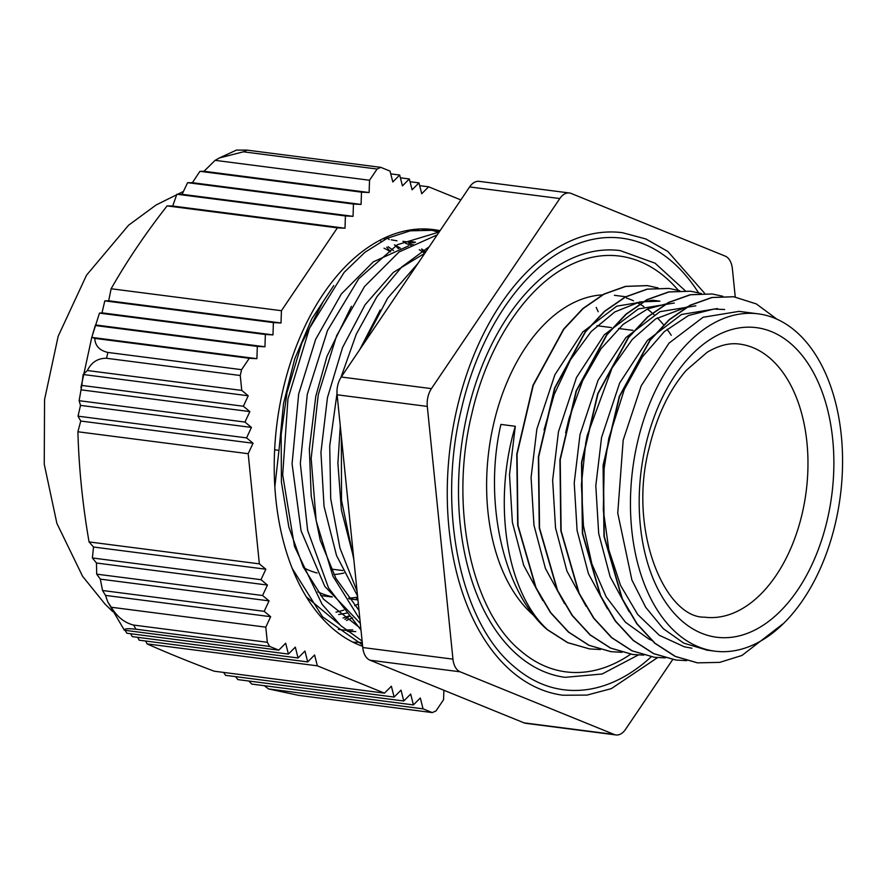<?xml version="1.0" encoding="UTF-8"?>
<svg xmlns="http://www.w3.org/2000/svg" width="885" height="885" viewBox="0 0 885 885"><rect width="100%" height="100%" fill="white"/><g stroke="black" fill="none" stroke-linecap="round" stroke-linejoin="round"><path stroke-width="1.33" d="M547.35 629.733L567.517 642.621L589.521 648.904M647.2 285.601L625.474 286.375L603.747 294.13L582.839 308.544L563.59 329.143L532.969 385.318L516.774 454.182L517.681 525.236L535.746 587.695L550.503 612.663L568.424 632.078L588.813 645.276L610.938 651.681L622.067 652.3M668.806 288.41L647.046 289.141L625.33 296.917L604.411 311.343L585.162 331.908L554.541 388.095L538.357 456.959L539.264 528.013L557.318 590.472L572.086 615.44L589.985 634.877L610.396 648.041L632.698 654.502M690.532 291.209L668.617 291.939L646.891 299.672L625.994 314.131L606.723 334.685L576.124 390.893L559.939 459.735L560.836 530.79L578.89 593.26L593.658 618.206L611.568 637.665L631.956 650.818L654.336 657.267M712.071 293.964L690.189 294.727L668.463 302.46L647.566 316.907L628.306 337.484L597.707 393.67L581.511 462.512L582.396 533.578L600.472 596.047L615.23 620.993L633.151 640.43L653.539 653.628L675.764 660.022M733.444 296.729L711.772 297.493L690.046 305.259L669.137 319.673L649.889 340.26L619.268 396.436L603.072 465.3L603.979 536.354L622.055 598.813L636.802 623.792L654.723 643.207L675.122 656.393L697.236 662.81M515.291 426.282C492.381 502.304 506.187 592.43 547.627 629.766L547.339 629.733C503.134 591.999 483.21 501.032 500.91 424.424L515.291 426.282L509.517 474.603L512.371 522.283L523.754 565.449L542.793 600.539M691.948 648.218L684.238 646.769L659.358 635.319L637.698 614.467L620.54 585.372L608.836 549.884L603.304 510.07L604.156 468.386L608.792 438.329L624.356 389.4L642.366 356.887L664.204 331.72L688.53 315.491L713.797 309.075L724.638 309.507M651.725 640.331L648.771 638.992L625.485 622.255L606.125 596.744L591.866 563.9L583.447 525.767L581.401 484.626L585.737 442.976L587.197 435.542L612.044 368.072L632.31 339.375L655.685 318.899L687.711 306.708M565.626 432.765L569.144 418.162L582.662 380.638L601.048 348.69L623.195 324.319L647.654 308.909L666.084 303.942M544.065 429.988L554.264 394.345L570.582 359.62L591.169 331.565L614.765 311.951L639.866 301.885L659.911 301.177L652.721 300.247L616.79 306.144L582.739 332.008L554.906 374.72L536.863 429.059L531.077 477.469L533.965 525.247L545.426 568.447L564.53 603.57M547.627 629.766L567.794 642.665L589.653 648.926L600.472 649.535M658.075 287.935L647.433 285.634L625.761 286.419L604.035 294.174L583.126 308.588L563.878 329.176L533.257 385.362L517.061 454.215L517.968 525.281L536.033 587.74L550.791 612.708L568.712 632.122L589.1 645.32L611.225 651.725M679.691 290.723L669.005 288.433L647.333 289.174L625.618 296.951L604.698 311.376L585.45 331.941L554.829 388.139L538.644 457.003L539.551 528.046L557.605 590.505L572.374 615.473L590.273 634.91L610.683 648.074L632.797 654.513L643.771 655.099M701.296 293.499L690.588 291.209L668.905 291.973L647.178 299.716L626.281 314.175L607.01 334.718L576.412 390.927L560.227 459.78L561.123 530.823L579.177 593.304L593.946 618.239L611.856 637.698L632.244 650.862L654.38 657.278L665.299 657.887M722.813 296.254L712.159 293.975L690.477 294.771L668.75 302.493L647.853 316.941L628.593 337.517L597.994 393.714L581.799 462.556L582.684 533.622L600.76 596.081L615.517 621.027L633.439 640.463L653.827 653.661L675.952 660.044L686.749 660.641M776.853 319.131L756.365 303.942L733.731 296.763L712.06 297.526L690.333 305.292L669.425 319.706L650.176 340.294L619.555 396.48L603.36 465.333L604.267 536.399L622.343 598.846L637.089 623.825L655.011 643.24L675.41 656.427L697.524 662.854L719.715 662.378L741.984 655.453L783.645 623.294M674.293 303.035L638.373 308.909L604.322 334.762L576.5 377.475L558.457 431.78M558.446 431.847L552.638 480.212L555.548 527.936L566.942 571.124L586.036 606.225M695.864 305.812L659.933 311.675L625.883 337.583L598.061 380.296L580.007 434.623L574.221 482.911L577.097 530.558L588.436 573.712L607.453 608.792M717.447 308.566L681.505 314.474L647.466 340.36L619.633 383.061L601.579 437.4L595.804 485.754L598.68 533.478L610.097 576.644L629.147 611.745M758.235 313.843A170.053 104.695 97.3 0 0 637.543 442.035A170.053 104.695 97.3 0 0 714.77 651.15A170.053 104.695 97.3 0 0 840.341 495.877A170.053 104.695 97.3 0 0 758.235 313.843L739.019 311.365L703.088 317.261L669.038 343.126L641.205 385.838L623.173 440.177L617.752 513.079L631.901 580.018L645.707 607.298L663.263 628.66L683.784 643.141L707.215 650.176M362.264 642.466L353.137 642.189M418.539 229.834L416.625 229.226M439.568 231.416L433.174 230.299L410.319 230.819L387.342 238.231L365.04 252.214L344.165 272.348L309.462 328.302L287.968 398.836L282.68 474.791L294.484 546.377L322.085 604.311L340.825 625.695L362.12 641.072M437.245 234.868L399.113 251.948L364.465 286.596L336.621 335.703L318.257 394.765L311.166 458.375L316.166 520.734L332.882 576.113L359.93 619.511M417.908 263.487L387.619 298.201L363.37 344.243M341.344 436.438L341.522 500.412L353.845 559.585M598.194 311.719L596.225 307.394M346.776 629.976L352.772 629.888M306.265 596.8L339.232 624.213M408.516 245.908L373.326 261.838L341.367 293.942L315.657 339.353L298.688 393.969M298.665 394.046L292.072 463.884L301.077 530.834L324.773 586.357L360.328 623.427M424.855 253.21L393.294 272.458L365.129 304.705L342.561 347.517L327.45 397.675M327.439 397.752L320.945 452.335L324.032 506.308L336.51 555.481L357.551 596.014M427.665 229.79L422.709 228.95M292.183 568.369L322.472 616.745L362.507 644.877M439.159 232.036L397.398 244.714L358.735 278.72L327.516 330.47L307.272 394.345L300.336 463.486L307.648 530.458L328.578 588.005L360.991 629.987M429.269 246.672L401.668 267.049L376.888 296.729L356.268 334.22L340.913 377.519M337.019 393.427L329.718 446.062L330.713 498.753L339.984 548.18L357.053 591.18M353.668 557.816L341.367 509.915L337.904 463.231L340.283 425.906M359.719 349.663L380.207 309.982M359 610.385L335.924 578.392L320.193 540.093L311.21 496.054L309.352 448.916L315.79 396.259L326.952 356.389L351.411 306.332M360.859 628.604L323.456 599.101L303.124 566.787L288.82 527.006L281.408 482.048L281.164 434.579L287.017 392.542L301.752 343.28L322.594 302.714M391.292 239.835L396.978 240.82M405.418 243.198L411.071 245.444M419.247 249.692L424.734 253.254M357.949 599.964L349.055 598.813M390.495 251.838A191.768 118.059 97.3 0 0 384.001 248.176M343.037 617.973A191.768 118.059 97.3 0 0 349.818 615.584M358.348 603.902A184.036 113.302 -82.7 0 1 354.708 605.727M343.8 610.086A184.036 113.302 -82.7 0 1 335.99 612.188M338.645 614.489A184.036 113.302 97.3 0 0 346.876 612.995M358.104 609.444A184.036 113.302 97.3 0 0 358.879 609.134M357.651 597.087A165.263 101.742 -82.7 0 1 348.557 598.16M332.041 596.755A165.263 101.742 -82.7 0 1 317.848 591.833M303.533 567.639A143.735 88.489 97.3 0 0 317.107 572.982M333.888 574.531A143.735 88.489 97.3 0 0 344.022 572.993M534.252 615.849A170.053 104.695 -82.7 0 1 493.719 423.495A170.053 104.695 -82.7 0 1 602.729 294.86M626.403 298.024A170.053 104.695 -82.7 0 1 633.505 300.812M636.979 302.515A170.053 104.695 -82.7 0 1 643.904 306.641M647.3 309.053A170.053 104.695 -82.7 0 1 654.026 314.651M657.334 317.848A170.053 104.695 -82.7 0 1 663.85 325.138M667.047 329.253A170.053 104.695 -82.7 0 1 671.228 335.282M672.688 659.557L625.54 729.362A18.408 11.328 -82.7 0 1 615.971 734.948A18.408 11.328 -82.7 0 1 614.201 734.473L524.02 722.857A18.408 11.328 97.3 0 0 525.79 723.322L615.971 734.948M524.02 722.857L369.996 660.199L460.178 671.815L614.201 734.473M735.247 296.984L732.382 268.763A18.408 11.328 -82.7 0 0 725.169 256.097L571.146 193.439A18.408 11.328 -82.7 0 0 569.365 192.974A18.408 11.328 -82.7 0 0 559.796 198.561L431.426 388.626L341.245 377.01A18.408 11.328 97.3 0 0 337.119 394.787L427.3 406.414A18.408 11.328 -82.7 0 1 431.426 388.626M427.3 406.414L452.954 659.148L362.773 647.532A18.408 11.328 97.3 0 0 369.996 660.199M460.178 671.815A18.408 11.328 -82.7 0 1 452.954 659.148M657.555 657.621L611.314 688.63L587.032 695.101L562.871 695.223A233.175 143.558 -82.7 0 1 456.981 408.483A233.175 143.558 -82.7 0 1 622.476 232.7L645.895 238.972L667.821 251.462L704.759 293.455M362.773 647.532L337.119 394.787M341.245 377.01L469.614 186.934L559.796 198.561M569.365 192.974L479.183 181.348A18.408 11.328 97.3 0 0 469.614 186.934M678.341 290.335A209.612 129.055 97.3 0 0 619.467 256.064C602.939 253.962 586.279 257.059 569.486 265.367C526.199 286.286 487.491 344.674 471.771 414.058C449.303 505.634 470.909 609.477 519.893 650.187C534.031 662.478 549.364 669.702 565.88 671.859A209.612 129.055 97.3 0 0 630.673 654.203M638.262 655.011L602.132 673.994L565.172 677.335A215.132 132.451 -82.7 0 1 467.479 412.775A215.132 132.451 -82.7 0 1 620.164 250.588L655.088 263.199L685.244 290.756M698.486 292.714A227.655 140.151 97.3 0 0 621.768 238.176C603.78 235.886 585.66 239.26 567.407 248.298C520.347 271.042 478.342 334.453 461.273 409.766C436.902 509.174 460.311 621.901 513.566 666.173C528.931 679.536 545.602 687.391 563.579 689.747A227.655 140.151 97.3 0 0 651.227 656.792M394.622 244.902A196.547 121.013 -82.7 0 1 400.263 248.054M274.66 449.801L278.963 450.354L274.848 486.75M278.985 450.343L283.499 403.704L294.672 359.067L311.741 318.921L333.745 285.578M408.804 243.01L413.881 245.034M421.68 249.017L425.895 251.661M394.445 244.946L399.799 248.209M352.595 617.863L346.466 620.44M353.259 597.762L351.555 599.134M427.732 229.071L438.938 232.357M414.191 229.458L415.707 230.078M421.526 249.061L425.054 252.911M386.413 237.169L389.212 239.57M394.987 245.09L398.35 248.696M350.051 615.783L344.918 619.356M355.748 631.602L347.351 631.259M388.15 246.705L393.471 250.543M355.615 599.665L357.706 597.585M390.606 251.794L386.701 247.192M381.623 241.859L379.997 240.289M423.915 229.68L421.636 228.972M130.692 633.737L132.219 636.614L298.068 657.986L304.949 651.061L307.715 661.914L314.595 654.977L317.35 665.83L147.065 643.893L145.748 641.039M307.715 661.914L139.155 640.187L137.739 637.333M125.128 630.341L126.854 633.24L288.422 654.07L295.313 647.134L298.068 657.986M265.843 569.221L93.522 547.019L89.064 541.93L259.36 563.867L265.843 569.221L260.975 579.697L267.447 585.051L262.579 595.517L269.051 600.871L264.184 611.336L270.655 616.69L265.788 627.155L111.256 607.243L107.76 601.877L124.376 630.242L278.786 650.143L285.667 643.218L288.422 654.07M249.835 411.591L244.968 422.068L251.44 427.422L80.502 405.385L79.13 400.695L81.796 385.417L243.364 406.248L249.835 411.591L81.132 389.854M244.968 422.068L79.13 400.695M251.44 427.422L246.572 437.887L253.055 443.241L80.745 421.039L78.024 416.171L80.502 405.385M246.572 437.887L78.024 416.171M81.796 385.417L83.146 374.499L87.361 370.527L241.76 390.418L248.231 395.772L243.364 406.248M248.231 395.772L83.146 374.499M253.055 443.241L248.187 453.706L77.902 431.769L80.745 421.039M235.576 676.638L237.888 679.614L403.77 700.997L410.662 694.061L413.417 704.914L420.298 697.988L423.063 708.841L432.278 712.591A284.516 175.164 97.3 0 0 436.006 710.909L443.573 699.692L443.894 690.256M147.065 643.893C166.734 652.643 189.102 661.748 214.192 671.206L384.488 693.143L391.369 686.218L394.135 697.07L225.542 675.343L223.651 672.423M413.417 704.914L251.771 684.083L248.829 681.03M394.135 697.07L401.016 690.145L403.77 700.997M423.063 708.841L268.531 688.928L264.316 685.698M369.122 192.532L361.489 192.156L361.08 204.435L353.458 204.048L353.049 216.338L182.1 194.302L187.609 182.675L192.377 182.697L199.921 171.336L204.037 171.259L215.132 160.351L369.532 180.252L369.122 192.532L204.037 171.259M353.458 204.048L187.609 182.675M353.049 216.338L345.416 215.951L345.006 228.23L172.708 206.028L176.867 194.224L182.1 194.302M345.416 215.951L176.867 194.224M361.489 192.156L199.921 171.336M361.08 204.435L192.377 182.697M345.006 228.23L337.384 227.854L167.099 205.906L172.708 206.028M267.447 585.051L96.476 563.015L92.383 557.97L93.522 547.019M260.975 579.697L92.383 557.97M269.051 600.871L100.315 579.122L96.686 574.144L96.476 563.015M262.579 595.517L96.686 574.144M270.655 616.69L105.503 595.406L102.538 590.505L100.315 579.122M264.184 611.336L102.538 590.505M107.76 601.877L105.503 595.406M419.678 185.651L428.617 186.801L421.736 193.726L418.97 182.874L412.089 189.81L409.335 178.958L402.443 185.883L399.688 175.031L392.807 181.967L390.042 171.104L380.827 167.353L247.125 150.129L236.549 150.074M399.688 175.031L390.75 173.88M409.335 178.958L400.396 177.808M418.97 182.874L410.032 181.724M272.978 334.884L102.007 312.848L104.806 300.867L108.7 300.778L111.123 288.753L281.43 310.701L281.021 322.981L273.388 322.594L272.978 334.884L265.356 334.497L264.947 346.776L257.314 346.4L256.904 358.679L249.282 358.292L94.75 338.38L91.819 337.185M256.904 358.679L91.763 337.395L99.463 313.124L102.007 312.848M257.314 346.4L95.68 325.569M264.947 346.776L96.211 325.038M265.356 334.497L99.463 313.124M273.388 322.594L104.806 300.867M281.021 322.981L108.7 300.778M432.278 712.591L298.577 695.356L268.531 688.928M124.376 630.242C123.955 628.682 127.827 628.339 135.991 629.213L269.693 646.448L278.786 650.143M265.788 627.155L267.325 642.289L133.624 625.064C124.652 622.885 117.196 616.945 111.256 607.243M89.064 541.93C82.626 504.859 78.909 468.143 77.902 431.769M248.187 453.706L259.36 563.867M87.361 370.527C91.465 362.242 97.859 358.159 106.543 358.281L240.244 375.505L241.76 390.418M460.853 199.91L428.617 186.801M249.282 358.292L241.594 369.676L107.893 352.44C99.562 350.526 95.182 345.836 94.75 338.38M111.123 288.753C127.064 260.787 145.726 233.175 167.099 205.906M215.132 160.351L219.336 157.972L243.408 151.811L377.11 169.035L369.532 180.252M337.384 227.854L281.43 310.701M317.35 665.83L384.488 693.143M380.827 167.353A284.516 175.164 97.3 0 0 377.11 169.035M241.594 369.676A284.516 175.164 97.3 0 0 240.244 375.505M267.325 642.289A284.516 175.164 97.3 0 0 269.693 646.448M362.651 646.315A212.101 130.582 -82.7 0 1 275.855 499.107A212.101 130.582 -82.7 0 1 433.661 229.613A212.101 130.582 -82.7 0 1 440.055 230.697M739.716 344.11A137.662 84.75 -82.7 0 1 802.23 513.388A137.662 84.75 -82.7 0 1 704.526 617.166C665.332 618.139 627.343 530.458 649.225 447.677C656.991 415.651 669.348 389.865 686.317 370.317L707.215 352.241C718.841 345.349 729.671 342.639 739.716 344.11M645.685 445.365A156.059 96.078 97.3 0 0 751.531 631.625A156.059 96.078 97.3 0 0 812.297 370.494A156.059 96.078 97.3 0 0 645.685 445.365M135.991 629.213A284.516 175.164 -82.7 0 1 133.624 625.064M106.543 358.281A284.516 175.164 -82.7 0 1 107.893 352.44M243.408 151.811A284.516 175.164 -82.7 0 1 247.125 150.129M422.787 228.95L433.174 230.288M332.251 597.032L320.602 595.528M331.2 569.055L342.849 570.559M596.955 325.713L611.336 327.572M618.549 328.501L632.93 330.348M706.341 650.055L714.77 651.15M614.4 295.302L625.927 296.785M338.324 629.357L346.245 630.374M383.946 238.884L385.561 239.094M402.94 241.339L414.313 242.8M415.519 242.213L408.262 241.273M80.922 387.575L91.763 337.406M92.648 334.353L95.414 325.149M219.336 157.972L236.538 150.052M112.804 611.635L105.182 604.278L82.593 576.301L56.883 523.378L44.25 464.216L44.56 399.589L58.178 336.245L86.542 275.169L128.579 225.232L156.147 204.955L183.118 191.58"/></g></svg>
